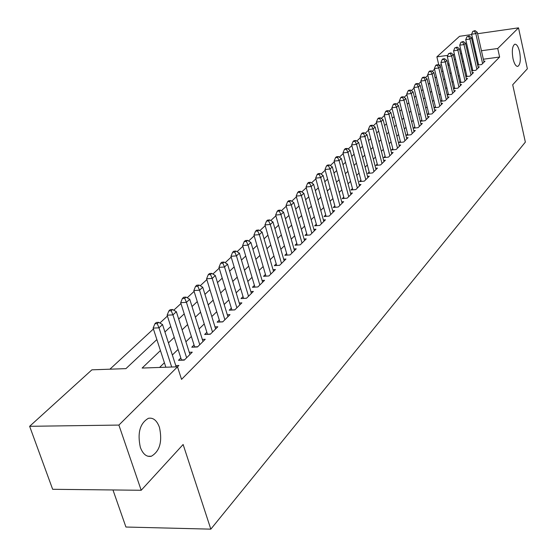 <?xml version="1.0" encoding="UTF-8"?>
<svg xmlns="http://www.w3.org/2000/svg" width="557" height="557" viewBox="0 0 557 557"><rect width="100%" height="100%" fill="white"/><g stroke="black" fill="none" stroke-linecap="round" stroke-linejoin="round"><path stroke-width="0.84" d="M513.025 58.764C511.695 50.805 512.301 45.953 514.828 44.198C516.764 44.128 518.358 46.691 519.618 51.885C520.941 59.787 520.335 64.619 517.808 66.394C515.893 66.492 514.299 63.951 513.025 58.764M140.329 447.32C137.266 432.9 139.96 423.229 148.413 418.307C153.224 417.423 156.907 420.444 159.462 427.372C162.498 441.61 159.796 451.233 151.358 456.239C146.623 457.186 142.947 454.213 140.329 447.32M112.967 489.958L125.924 527.026L210.825 529.15L525.355 142.112L512.705 84.761L527.361 68.769L518.511 27.85L497.735 48.501L481.436 50.743M210.825 529.15L183.128 444.5L141.193 490.271L52.657 489.297L29.639 426.307L91.898 369.827L125.938 368.63L156.858 339.568M441.471 64.863L438.812 65.253M434.537 69.207L432.176 71.387M427.853 75.383L425.395 77.653M421.015 81.698L418.46 84.065M414.025 88.159L411.365 90.617M406.882 94.76L404.103 97.329M399.564 101.52L396.675 104.194M392.079 108.441L389.065 111.226M384.414 115.522L381.28 118.418M376.567 122.777L373.301 125.791M368.525 130.206L365.127 133.353M360.288 137.823L356.745 141.095M351.843 145.621L348.153 149.032M343.189 153.621L339.345 157.171M334.311 161.829L330.308 165.526M325.197 170.247L321.034 174.097M315.854 178.881L311.509 182.898M306.259 187.751L301.734 191.935M296.401 196.858L291.687 201.216M286.277 206.215L281.362 210.755M275.875 215.831L270.751 220.565M265.174 225.717L259.834 230.654M254.173 235.883L248.603 241.035M242.852 246.34L237.038 251.715M231.204 257.111L225.132 262.716M219.207 268.195L212.871 274.051M206.842 279.621L200.228 285.734M194.101 291.395L187.194 297.779M180.962 303.537L173.749 310.207M167.413 316.063L159.873 323.032M153.419 328.992L109.917 369.194M438.853 65.218L436.876 56.87L459.546 36.302L471.688 34.562M477.683 65.072L481.603 64.549L485.001 61.173L483.831 61.333M471.842 70.795L475.852 70.273L479.319 66.826L478.122 66.979M465.875 76.643L469.976 76.114L473.513 72.591L472.287 72.751M459.776 82.61L463.974 82.074L467.588 78.481L466.334 78.641M453.551 88.709L457.847 88.166L461.537 84.497L460.256 84.664M448.322 93.834L447.215 94.934L451.581 94.391L455.354 90.645L454.046 90.805M441.917 100.169L440.775 101.29L445.182 100.754L449.039 96.918L447.696 97.085M435.358 106.638L434.202 107.786L438.644 107.25L442.585 103.337L441.214 103.505M428.66 113.259L427.477 114.429L431.96 113.9L435.992 109.896L434.578 110.063M421.816 120.02L420.598 121.217L425.123 120.695L429.245 116.601L427.804 116.768M414.805 126.94L413.566 128.166L418.133 127.644L422.345 123.459L420.869 123.626M407.64 134.014L406.366 135.274L410.975 134.759L415.292 130.47L413.774 130.644M400.309 141.262L399.007 142.543L403.658 142.035L408.072 137.649L406.513 137.823M392.803 148.67L391.467 149.986L396.159 149.485L400.678 144.994L399.084 145.168M385.117 156.266L383.752 157.61L388.487 157.116L393.117 152.514L391.474 152.688M377.242 164.037L375.85 165.415L380.626 164.928L385.367 160.214L383.682 160.388M369.18 172.002L367.745 173.415L372.577 172.928L377.43 168.103L375.703 168.277M360.915 180.162L359.453 181.61L364.32 181.136L369.298 176.186L367.523 176.367M352.449 188.524L350.945 190.014L355.86 189.547L360.964 184.471L359.14 184.645M343.76 197.101L342.221 198.626L347.185 198.167L352.421 192.966L350.548 193.147M334.854 205.902L333.274 207.462L338.287 207.016L343.655 201.683L341.726 201.857M325.713 214.925L324.09 216.527L329.152 216.095L334.66 210.616L332.682 210.79M316.334 224.193L314.67 225.836L319.781 225.411L325.434 219.792L323.394 219.966M306.705 233.703L304.992 235.395L310.158 234.977L315.958 229.206L313.863 229.38M296.811 243.472L295.05 245.205L300.265 244.808L306.232 238.876L304.066 239.05M286.646 253.512L284.843 255.294L290.106 254.904L296.24 248.812L294.005 248.979M276.202 263.823L274.343 265.661L279.663 265.285L285.964 259.026L283.666 259.193M265.459 274.434L263.552 276.321L268.927 275.959L275.409 269.518L273.034 269.685M254.41 285.344L252.446 287.287L257.877 286.946L264.54 280.317L262.096 280.477M243.04 296.575L241.021 298.573L246.507 298.246L253.365 291.429L250.838 291.583M231.336 308.132L229.254 310.193L234.796 309.887L241.863 302.862L239.245 303.015M219.284 320.038L217.133 322.162L222.737 321.876L230.02 314.635L227.312 314.782M206.863 332.306L204.649 334.492L210.309 334.228L217.815 326.771L215.016 326.91M194.059 344.95L191.775 347.206L197.498 346.962L205.234 339.276L202.337 339.408M180.851 357.991L178.498 360.316L184.283 360.101L192.262 352.17L189.255 352.289M449.019 63.846L447.751 64.02M160.43 350.555L142.126 368.059L177.502 366.812L181.547 379.38L499.629 57.037L483.358 59.23M477.488 60.017L476.562 60.142M471.257 63.742L470.407 64.563M465.339 69.5L464.427 70.398M459.302 75.39L458.32 76.351M453.133 81.399L452.075 82.429M446.839 87.533L445.697 88.647M440.399 93.806L439.181 94.996M433.819 100.218L432.517 101.485M427.094 106.777L425.701 108.128M420.215 113.475L418.739 114.916M413.183 120.333L411.609 121.865M405.983 127.344L404.312 128.973M398.617 134.522L396.842 136.249M391.077 141.868L389.197 143.699M383.362 149.387L381.364 151.33M375.453 157.095L373.343 159.149M367.355 164.983L365.127 167.156M359.056 173.074L356.696 175.371M350.548 181.366L348.055 183.789M341.824 189.867L339.192 192.43M332.877 198.584L330.099 201.286M323.694 207.531L320.762 210.386M314.266 216.715L311.182 219.723M304.588 226.142L301.337 229.317M294.653 235.827L291.22 239.169M284.439 245.783L280.825 249.299M273.94 256.011L270.138 259.715M263.148 266.531L259.137 270.43M252.043 277.351L247.823 281.459M240.617 288.484L236.175 292.815M228.85 299.945L224.172 304.505M216.736 311.753L211.806 316.55M204.245 323.923L199.065 328.971M191.371 336.463L185.92 341.782M178.101 349.399L172.35 355.004M164.399 362.753L159.581 367.446M141.193 490.271L118.892 425.075L178.881 365.469L175.761 365.58M454.603 87.637L453.544 88.681M460.743 81.573L459.762 82.54M466.759 75.634L465.847 76.532M472.649 69.813L471.807 70.648M478.421 64.118L477.641 64.884M118.892 425.075L29.639 426.307M477.586 33.719L518.511 27.85M499.629 57.037L497.735 48.501M469.307 55.24L468.451 56.055M463.361 60.922L462.442 61.806M457.29 66.729L456.294 67.675M451.086 72.661L450.021 73.677M444.751 78.718L443.609 79.811M438.275 84.908L437.05 86.077M431.661 91.23L430.352 92.483M424.894 97.698L423.501 99.035M417.973 104.312L416.49 105.739M410.899 111.08L409.318 112.591M403.658 118L401.98 119.609M396.25 125.088L394.467 126.794M388.668 132.336L386.774 134.146M380.904 139.765L378.899 141.68M372.946 147.368L370.823 149.394M364.8 155.159L362.551 157.304M356.445 163.145L354.071 165.415M347.881 171.333L345.375 173.728M339.102 179.723L336.456 182.257M330.099 188.336L327.307 191.009M320.86 197.171L317.908 199.991M311.37 206.243L308.265 209.216M301.629 215.559L298.357 218.685M291.624 225.125L288.171 228.426M281.341 234.957L277.706 238.431M270.772 245.059L266.942 248.721M259.903 255.454L255.872 259.311M248.721 266.142L244.474 270.201M237.212 277.142L232.742 281.424M225.362 288.477L220.656 292.975M213.157 300.146L208.2 304.888M200.583 312.171L195.361 317.163M187.612 324.571L182.118 329.828M174.237 337.361L168.451 342.896M475.56 51.55L474.634 51.676M460.653 54.078L461.245 53.521L460.548 53.618M454.428 54.454L453.252 54.621M447.849 55.359L436.876 56.87M164.928 331.986L170.755 326.506M178.693 319.05L184.228 313.849M192.026 306.524L197.282 301.581M204.948 294.375L209.94 289.682M217.481 282.594L222.222 278.138M229.651 271.162L234.149 266.935M241.453 260.07L245.734 256.053M252.927 249.292L256.986 245.477M264.067 238.821L267.917 235.2M274.893 228.642L278.556 225.202M285.428 218.748L288.902 215.482M295.67 209.119L298.963 206.02M305.64 199.754L308.766 196.816M315.339 190.633L318.305 187.848M324.794 181.749L327.6 179.11M333.998 173.102L336.658 170.602M342.966 164.67L345.486 162.303M351.711 156.454L354.099 154.212M360.24 148.44L362.496 146.317M368.56 140.622L370.69 138.616M376.671 132.998L378.69 131.104M384.595 125.555L386.495 123.765M392.33 118.286L394.126 116.601M399.884 111.184L401.569 109.597M407.258 104.256L408.852 102.76M414.471 97.482L415.961 96.076M421.517 90.861L422.916 89.538M428.403 84.386L429.719 83.146M435.135 78.057L436.368 76.901M441.722 71.867L442.878 70.781M448.169 65.81L449.241 64.8M454.477 59.878L455.473 58.945M171.688 367.021L159.003 327.815L162.533 324.543L176.179 366.861M165.854 367.223L153.133 328.115L159.003 327.815L157.241 323.645L158.654 322.336L156.315 322.461L154.895 323.763L157.241 323.645M154.895 323.763L153.133 328.115M162.533 324.543L158.654 322.336M186.623 357.768L172.942 314.879L176.353 311.704L189.951 354.468M181.547 360.205L167.135 315.192L172.942 314.879L171.194 310.785L172.559 309.518L170.24 309.65L168.868 310.91L171.194 310.785M168.868 310.91L167.135 315.192M176.353 311.704L172.559 309.518M199.768 344.706L186.442 302.34L189.749 299.269L202.992 341.504M194.72 347.081L180.691 302.681L186.442 302.34L184.701 298.322L186.031 297.097L183.74 297.236L182.404 298.461L184.701 298.322M182.404 298.461L180.691 302.681M189.749 299.269L186.031 297.097M212.516 332.035L199.524 290.19L202.734 287.21L215.636 328.929M207.496 334.36L193.836 290.552L199.524 290.19L197.805 286.242L199.086 285.059L196.816 285.205L195.528 286.395L197.805 286.242M195.528 286.395L193.836 290.552M202.734 287.21L199.086 285.059M224.875 319.753L212.21 278.409L215.322 275.52L227.91 316.738M219.89 322.016L206.584 278.785L212.21 278.409L210.504 274.531L211.751 273.383L209.502 273.536L208.255 274.692L210.504 274.531M208.255 274.692L206.584 278.785M215.322 275.52L211.751 273.383M236.871 307.826L224.52 266.977L227.541 264.171L239.816 304.895M231.914 310.047L218.957 267.374L224.52 266.977L222.828 263.169L224.039 262.055L221.811 262.215L220.6 263.336L222.828 263.169M220.6 263.336L218.957 267.374M227.541 264.171L224.039 262.055M248.519 296.247L236.467 255.879L239.399 253.157L251.381 293.407M246.521 298.232L243.59 298.406L230.96 256.297L236.467 255.879L234.789 252.14L235.966 251.061L233.759 251.228L232.582 252.314L234.789 252.14M232.582 252.314L230.96 256.297M239.399 253.157L235.966 251.061M259.834 285.003L248.067 245.108L250.915 242.462L262.612 282.239M254.939 287.127L242.615 245.54L248.067 245.108L246.403 241.432L247.545 240.38L245.365 240.554L244.224 241.606L246.403 241.432M244.224 241.606L242.615 245.54M250.915 242.462L247.545 240.38M270.827 274.072L259.339 234.643L262.103 232.074L273.529 271.391M265.968 276.161L253.943 235.082L259.339 234.643L257.682 231.03L258.796 230.006L256.638 230.187L255.524 231.211L257.682 231.03M255.524 231.211L253.943 235.082M262.103 232.074L258.796 230.006M281.515 263.447L270.291 224.471L272.979 221.971L284.14 260.836M276.683 265.494L264.951 224.924L270.291 224.471L268.648 220.92L269.727 219.924L267.597 220.106L266.511 221.101L268.648 220.92M266.511 221.101L264.951 224.924M272.979 221.971L269.727 219.924M291.91 253.115L280.937 214.584L283.555 212.154L294.458 250.58M287.113 255.127L275.652 215.051L280.937 214.584L279.308 211.089L280.359 210.121L278.249 210.309L277.198 211.277L279.308 211.089M277.198 211.277L275.652 215.051M283.555 212.154L280.359 210.121M302.019 243.068L291.297 204.962L293.838 202.602L304.505 240.596M297.257 245.038L286.061 205.442L291.297 204.962L289.682 201.53L290.705 200.583L288.61 200.778L287.586 201.718L289.682 201.53M287.586 201.718L286.061 205.442M293.838 202.602L290.705 200.583M311.857 233.286L301.372 195.604L303.85 193.307L314.28 230.883M307.13 235.221L296.192 196.099L301.372 195.604L299.77 192.221L300.766 191.309L298.691 191.504L297.696 192.423L299.77 192.221M297.696 192.423L296.192 196.099M303.85 193.307L300.766 191.309M321.438 223.761L311.182 186.498L313.591 184.256L323.791 221.421M316.745 225.662L306.051 186.999L311.182 186.498L309.595 183.169L310.562 182.278L308.508 182.48L307.541 183.371L309.595 183.169M307.541 183.371L306.051 186.999M313.591 184.256L310.562 182.278M330.767 214.487L320.728 177.627L323.081 175.448L333.065 212.203M326.11 216.353L315.652 178.136L320.728 177.627L319.154 174.348L320.094 173.478L318.068 173.687L317.121 174.557L319.154 174.348M317.121 174.557L315.652 178.136M323.081 175.448L320.094 173.478M339.861 205.449L330.036 168.987L332.32 166.863L342.095 203.228M335.23 207.288L325.003 169.509L330.036 168.987L328.47 165.763L329.389 164.914L327.377 165.123L326.458 165.972L328.47 165.763M326.458 165.972L325.003 169.509M332.32 166.863L329.389 164.914M348.717 196.642L339.095 160.569L341.33 158.501L350.903 194.477M344.122 198.452L334.109 161.098L339.095 160.569L337.549 157.394L338.44 156.566L336.449 156.782L335.551 157.603L337.549 157.394M335.551 157.603L334.109 161.098M341.33 158.501L338.44 156.566M357.357 188.057L347.93 152.367L350.102 150.348L359.481 185.947M352.797 189.833L342.994 152.903L347.93 152.367L346.391 149.234L347.269 148.427L345.291 148.642L344.421 149.45L346.391 149.234M344.421 149.45L342.994 152.903M350.102 150.348L347.269 148.427M365.782 179.681L356.543 144.367L358.666 142.397L367.857 177.62M361.249 181.436L351.655 144.911L356.543 144.367L355.018 141.283L355.867 140.496L353.918 140.712L353.061 141.499L355.018 141.283M353.061 141.499L351.655 144.911M358.666 142.397L355.867 140.496M373.998 171.514L364.946 136.569L367.014 134.648L376.024 169.502M369.5 173.241L360.101 137.113L364.946 136.569L363.436 133.52L364.264 132.754L362.329 132.977L361.493 133.743L363.436 133.52M361.493 133.743L360.101 137.113M367.014 134.648L364.264 132.754M382.018 163.542L373.141 128.952L375.16 127.08L383.989 161.586M377.555 165.241L368.344 129.509L373.141 128.952L371.637 125.952L372.452 125.207L370.53 125.429L369.723 126.174L371.637 125.952M369.723 126.174L368.344 129.509M375.16 127.08L372.452 125.207M389.844 155.765L381.141 121.523L383.112 119.699L391.773 153.85M385.416 157.436L376.386 122.087L381.141 121.523L379.651 118.564L380.445 117.84L378.544 118.063L377.75 118.794L379.651 118.564M377.75 118.794L376.386 122.087M383.112 119.699L380.445 117.84M397.489 148.169L388.946 114.276L390.875 112.486L399.369 146.296M393.089 149.812L384.239 114.839L388.946 114.276L387.47 111.358L388.243 110.648L386.363 110.871L385.59 111.588L387.47 111.358M385.59 111.588L384.239 114.839M390.875 112.486L388.243 110.648M404.953 140.747L396.577 107.195L398.45 105.447L406.791 138.923M400.587 142.369L391.905 107.766L396.577 107.195L395.108 104.319L395.86 103.623L393.994 103.853L393.242 104.549L395.108 104.319M393.242 104.549L391.905 107.766M398.45 105.447L395.86 103.623M412.243 133.499L404.02 100.281L405.858 98.575L414.039 131.717M407.912 135.1L399.397 100.852L404.02 100.281L402.565 97.44L403.303 96.758L401.458 96.988L400.72 97.67L402.565 97.44M400.72 97.67L399.397 100.852M405.858 98.575L403.303 96.758M419.365 126.418L411.296 93.52L413.092 91.856L421.12 124.671M415.069 127.992L406.714 94.098L411.296 93.52L409.855 90.721L410.572 90.053L408.741 90.29L408.023 90.951L409.855 90.721M408.023 90.951L406.714 94.098M413.092 91.856L410.572 90.053M426.335 119.497L418.411 86.92L420.159 85.291L428.048 117.785M422.067 121.05L413.865 87.498L418.411 86.92L416.977 84.149L417.68 83.501L415.863 83.738L415.16 84.386L416.977 84.149M415.16 84.386L413.865 87.498M420.159 85.291L417.68 83.501M433.144 112.723L425.36 80.459L427.073 78.871L434.822 111.059M428.904 114.262L420.862 81.044L425.36 80.459L423.94 77.729L424.629 77.096L422.826 77.332L422.136 77.966L423.94 77.729M422.136 77.966L420.862 81.044M427.073 78.871L424.629 77.096M439.8 106.109L432.155 74.151L433.833 72.591L441.443 104.472M435.595 107.619L427.692 74.735L432.155 74.151L430.749 71.456L431.417 70.836L429.635 71.073L428.96 71.693L430.749 71.456M428.96 71.693L427.692 74.735M433.833 72.591L431.417 70.836M446.317 99.626L438.805 67.975L440.441 66.457L447.919 98.032M442.14 101.123L434.383 68.567L438.805 67.975L437.405 65.315L438.06 64.709L436.298 64.946L435.637 65.552L437.405 65.315M435.637 65.552L434.383 68.567M440.441 66.457L438.06 64.709M452.688 93.291L445.308 61.938L446.909 60.448L454.261 91.731M448.545 94.767L440.921 62.53L445.308 61.938L443.915 59.307L444.563 58.715L442.808 58.951L442.167 59.55L443.915 59.307M442.167 59.55L440.921 62.53M446.909 60.448L444.563 58.715M458.926 87.094L451.671 56.027L453.238 54.572L460.465 85.562M454.811 88.549L447.327 56.626L451.671 56.027L450.293 53.43L450.919 52.852L448.552 53.674L450.293 53.43M448.552 53.674L447.327 56.626M453.238 54.572L450.919 52.852M465.032 81.023L457.903 50.241L459.434 48.814L466.536 79.526M460.952 82.464L453.586 50.84L457.903 50.241L456.531 47.679L457.144 47.108L454.804 47.923L456.531 47.679M454.804 47.923L453.586 50.84M459.434 48.814L457.144 47.108M471.013 75.084L463.995 44.581L465.499 43.181L472.489 73.615M466.961 76.504L459.72 45.18L463.995 44.581L462.637 42.047L463.243 41.49L460.931 42.29L462.637 42.047M460.931 42.29L459.72 45.18M465.499 43.181L463.243 41.49M476.869 69.263L469.969 39.039L471.438 37.667L478.31 67.822M472.844 70.662L465.729 39.638L469.969 39.039L468.618 36.532L469.21 35.989L466.926 36.776L468.618 36.532M466.926 36.776L465.729 39.638M471.438 37.667L469.21 35.989M482.599 63.561L475.81 33.608L477.258 32.271L484.019 62.154M478.609 64.946L471.612 34.214L475.81 33.608L474.473 31.136L475.051 30.6L472.796 31.38L474.473 31.136M472.796 31.38L471.612 34.214M477.258 32.271L475.051 30.6M184.562 359.822L181.478 359.94M197.721 346.746L194.665 346.872M210.476 334.061L207.455 334.207M222.849 321.765L219.862 321.918M234.859 309.824L231.9 309.991M151.358 456.239L147.883 456.246"/></g></svg>
